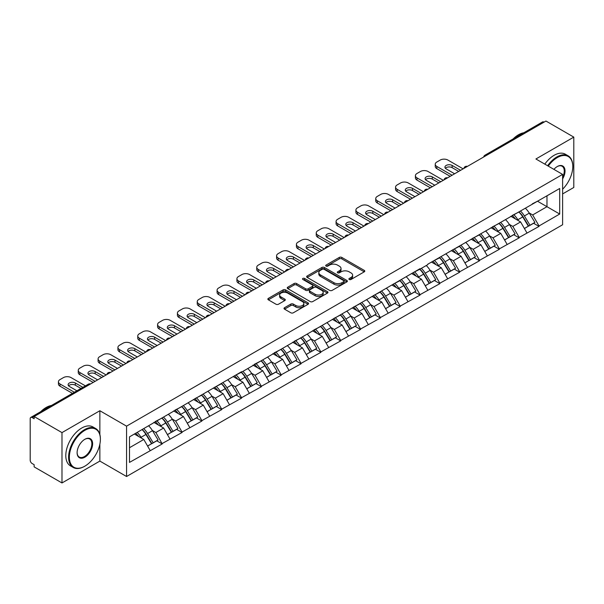 <?xml version="1.0" encoding="UTF-8"?>
<svg xmlns="http://www.w3.org/2000/svg" width="604" height="604" viewBox="0 0 604 604"><rect width="100%" height="100%" fill="white"/><g stroke="black" fill="none" stroke-linecap="round" stroke-linejoin="round"><path stroke-width="0.91" d="M349.263 279.486A1.238 0.71 0 0 0 351.015 279.486L364.272 271.83A1.767 1.019 0 0 0 364.786 271.113A1.767 1.019 0 0 0 364.272 270.396L341.811 257.425A1.767 1.019 0 0 0 339.312 257.425L326.054 265.081A1.238 0.71 0 0 0 325.692 265.586A1.238 0.71 0 0 0 326.054 266.085A1.238 0.71 0 0 0 327.798 266.085L329.52 265.096A5.647 3.262 0 0 1 337.5 265.096L339.373 266.175A5.647 3.262 0 0 1 341.026 268.486A5.647 3.262 0 0 1 339.373 270.788L337.659 271.777A1.238 0.71 0 0 0 337.296 272.283A1.238 0.71 0 0 0 337.659 272.789A1.238 0.71 0 0 0 339.403 272.789L341.124 271.8A5.647 3.262 0 0 1 349.104 271.8L350.977 272.88A5.647 3.262 0 0 1 352.63 275.182A5.647 3.262 0 0 1 350.977 277.485L349.263 278.482A1.238 0.71 0 0 0 348.901 278.988A1.238 0.71 0 0 0 349.263 279.486L349.263 278.482M284.529 307.708A1.767 1.019 0 0 0 284.016 308.433A1.767 1.019 0 0 0 284.529 309.15L290.834 312.789A1.767 1.019 0 0 0 293.333 312.789L308.055 304.288A1.767 1.019 0 0 0 308.568 303.57A1.767 1.019 0 0 0 308.055 302.846L285.594 289.882A1.767 1.019 0 0 0 283.095 289.882L268.372 298.384A1.767 1.019 0 0 0 267.859 299.101A1.767 1.019 0 0 0 268.372 299.826L275.983 304.22A1.767 1.019 0 0 0 278.482 304.22L284.778 300.581A1.767 1.019 0 0 0 285.299 299.856A1.767 1.019 0 0 0 284.778 299.139L281.003 296.957A4.719 2.726 0 0 1 279.622 295.031A4.719 2.726 0 0 1 282.536 292.517A4.719 2.726 0 0 1 287.685 293.106L302.468 301.645A4.719 2.726 0 0 1 303.85 303.57A4.719 2.726 0 0 1 300.935 306.085A4.719 2.726 0 0 1 295.794 305.496L293.333 304.076A1.767 1.019 0 0 0 290.834 304.076L284.529 307.708L284.529 309.15M99.864 410.735L61.985 432.607L34.141 416.534L545.956 121.042L573.8 137.116L535.914 158.988L562.611 174.397L126.561 426.152L99.864 410.735L99.864 434.54M329.641 290.388A1.767 1.019 0 0 0 332.14 290.388L346.862 281.887A1.767 1.019 0 0 0 347.376 281.162A1.767 1.019 0 0 0 346.862 280.445L324.401 267.474A1.767 1.019 0 0 0 321.902 267.474L307.179 275.975A1.767 1.019 0 0 0 306.666 276.7A1.767 1.019 0 0 0 307.179 277.417L329.641 290.388M303.367 279.758A1.238 0.71 0 0 1 304.62 279.931L327.436 293.099L312.736 301.585A1.767 1.019 0 0 1 310.237 301.585L287.776 288.621L287.776 287.179A1.767 1.019 0 0 0 287.262 287.897A1.767 1.019 0 0 0 287.776 288.621M287.776 287.179L294.08 283.54A1.767 1.019 0 0 1 296.572 283.54L305.684 288.803A1.767 1.019 0 0 0 308.176 288.803L312.359 286.387A1.767 1.019 0 0 0 312.872 285.669A1.767 1.019 0 0 0 312.359 284.945L302.876 279.471A1.238 0.71 0 0 1 302.513 278.965A1.238 0.71 0 0 1 303.276 278.308A1.238 0.71 0 0 1 304.62 278.459L327.459 291.649A1.767 1.019 0 0 1 327.972 292.366A1.767 1.019 0 0 1 327.459 293.083L327.459 291.649M61.985 432.607L61.985 482.958L99.864 461.086L126.561 476.503L126.561 426.152M126.561 476.503L562.611 224.748L562.611 174.397M142.159 429.55A12.042 6.954 -120 0 1 146.281 434.374L151.898 443.638L156.791 440.814L162.219 443.948L155.87 432.502L152.344 430.463M162.219 443.948L129.49 462.407L129.49 436.866L241.547 371.724L241.547 372.17L420.037 268.674L420.037 269.12L427.791 264.643L427.791 264.197L559.689 188.493L559.689 214.035L539.032 225.964L532.675 214.948L529.149 212.918M518.964 212.004A12.042 6.954 -120 0 1 523.094 216.821L528.704 226.092L533.604 223.269L539.032 226.402L539.032 225.964M539.032 226.402L519.198 237.41L512.841 226.402L509.323 224.371M499.138 223.45A12.042 6.954 -120 0 1 503.26 228.274L508.878 237.546L513.77 234.714L519.198 237.848L519.198 237.41M519.198 237.848L499.365 248.863L493.007 237.848L489.489 235.817M479.304 234.903A12.042 6.954 -120 0 1 483.426 239.72L489.044 248.991L493.936 246.168L499.365 249.301L499.365 248.863M499.365 249.301L479.531 260.309L473.181 249.301L469.655 247.27M459.47 246.349A12.042 6.954 -120 0 1 463.593 251.173L469.21 260.445L474.102 257.614L479.531 260.754L479.531 260.309M479.531 260.754L459.704 271.762L453.347 260.754L449.821 258.716M439.636 257.802A12.042 6.954 -120 0 1 443.766 262.619L449.376 271.891L454.276 269.067L459.704 272.2L459.704 271.762M459.704 272.2L439.871 283.208L433.513 272.2L429.995 270.169M419.81 269.248A12.042 6.954 -120 0 1 423.933 274.073L429.542 283.344L434.442 280.513L439.871 283.654L439.871 283.208M439.871 283.654L420.037 294.661L413.68 283.654L410.161 281.615M399.976 280.701A12.042 6.954 -120 0 1 404.099 285.526L409.716 294.79L414.608 291.966L420.037 295.099L420.037 294.661M420.037 295.099L400.203 306.107L393.853 295.099L390.327 293.068M380.142 292.147A12.042 6.954 -120 0 1 384.265 296.972L389.882 306.243L394.774 303.419L400.203 306.553L400.203 306.107M400.203 306.553L380.377 317.561L374.019 306.553L370.494 304.514M360.309 303.601A12.042 6.954 -120 0 1 364.438 308.425L370.048 317.689L374.941 314.865L380.377 317.998L380.377 317.561M380.377 317.998L360.543 329.014L354.186 317.998L350.667 315.968M340.482 315.054A12.042 6.954 -120 0 1 344.605 319.871L350.214 329.142L355.114 326.319L360.543 329.452L360.543 329.014M360.543 329.452L340.709 340.46L334.352 329.452L330.833 327.421M320.649 326.5A12.042 6.954 -120 0 1 324.771 331.324L330.388 340.588L335.28 337.764L340.709 340.898L340.709 340.46M340.709 340.898L320.875 351.913L314.525 340.898L311 338.867M300.815 337.953A12.042 6.954 -120 0 1 304.937 342.77L310.554 352.041L315.447 349.218L320.875 352.351L320.875 351.913M320.875 352.351L301.049 363.359L294.692 352.351L291.166 350.32M280.981 349.399A12.042 6.954 -120 0 1 285.111 354.223L290.72 363.487L295.613 360.663L301.049 363.797L301.049 363.359M301.049 363.797L281.215 374.812L274.858 363.797L271.339 361.766M261.154 360.852A12.042 6.954 -120 0 1 265.277 365.669L270.886 374.941L275.786 372.117L281.215 375.25L281.215 374.812M281.215 375.25L261.381 386.258L255.024 375.25L251.506 373.219M241.321 372.298A12.042 6.954 -120 0 1 245.443 377.123L251.06 386.394L255.953 383.563L261.381 386.703L261.381 386.258M261.381 386.703L241.547 397.711L235.198 386.703L231.672 384.665M221.487 383.751A12.042 6.954 -120 0 1 225.609 388.568L231.226 397.84L236.119 395.016L241.547 398.149L241.547 397.711M241.547 398.149L221.721 409.157L215.364 398.149L211.838 396.118M201.653 395.197A12.042 6.954 -120 0 1 205.783 400.022L211.392 409.293L216.285 406.462L221.721 409.603L221.721 409.157M221.721 409.603L201.887 420.611L195.53 409.603L192.012 407.564M181.827 406.651A12.042 6.954 -120 0 1 185.949 411.467L191.559 420.739L196.459 417.915L201.887 421.048L201.887 420.611M201.887 421.048L182.053 432.056L175.696 421.048L172.178 419.017M161.993 418.096A12.042 6.954 -120 0 1 166.115 422.921L171.732 432.192L176.625 429.361L182.053 432.502L182.053 432.056M182.053 432.502L162.219 443.51M155.485 421.418L162.219 417.968M155.87 432.502L163.624 428.025L153.831 422.37M169.981 439.033L163.624 428.025M175.319 409.965L182.053 406.515M175.696 421.048L183.45 416.571L173.665 410.924M189.807 427.579L183.45 416.571M195.152 398.519L201.887 395.069M195.53 409.603L203.284 405.125L193.499 399.471M209.641 416.133L203.284 405.125M214.979 387.066L221.721 383.615M215.364 398.149L223.118 393.672L213.325 388.025M229.475 404.68L223.118 393.672M234.813 375.62L241.547 372.17M235.198 386.703L242.951 382.226L233.159 376.571M249.309 393.234L242.951 382.226M254.646 364.167L261.381 360.716M255.024 375.25L262.778 370.773L252.993 365.118M269.135 381.781L262.778 370.773M274.48 352.713L281.215 349.271M274.858 363.797L282.612 359.32L272.827 353.672M288.969 370.335L282.612 359.32M294.307 341.268L301.049 337.817M294.692 352.351L302.445 347.874L292.653 342.219M308.803 358.882L302.445 347.874M314.14 329.814L320.875 326.364M314.525 340.898L322.279 336.42L312.487 330.773M328.636 347.436L322.279 336.42M333.974 318.368L340.709 314.918M334.352 329.452L342.106 324.975L332.321 319.32M348.463 335.983L342.106 324.975M353.808 306.915L360.543 303.465M354.186 317.998L361.939 313.521L352.155 307.874M368.297 324.537L361.939 313.521M373.634 295.469L380.377 292.019M374.019 306.553L381.773 302.076L371.981 296.421M388.13 313.083L381.773 302.076M393.468 284.016L400.203 280.566M393.853 295.099L401.607 290.622L391.815 284.975M407.964 301.63L401.607 290.622M413.302 272.57L420.037 269.12M413.68 283.654L421.433 279.176L411.649 273.521M427.791 290.184L421.433 279.176M433.136 261.117L439.871 257.666M433.513 272.2L441.267 267.723L431.483 262.076M447.624 278.731L441.267 267.723M452.962 249.671L459.704 246.221M453.347 260.754L461.101 256.277L451.309 250.622M467.458 267.285L461.101 256.277M472.796 238.218L479.531 234.767M473.181 249.301L480.935 244.824L471.143 239.169M487.292 255.832L480.935 244.824M492.63 226.772L499.365 223.321M493.007 237.848L500.761 233.371L490.976 227.723M507.118 244.386L500.761 233.371M512.464 215.318L519.198 211.868M512.841 226.402L520.595 221.925L510.81 216.27M526.952 232.933L520.595 221.925M544.053 122.144L486.462 155.387M485.654 155.855A2.695 1.555 120 0 1 486.333 155.319A2.695 1.555 60 0 0 484.989 155.183L542.573 121.933A2.695 1.555 60 0 1 543.925 122.068M532.29 203.865L539.032 200.422M532.675 214.948L546.975 206.696L546.975 195.832L559.689 188.493M537.568 201.26L559.689 214.035M562.611 193.922L573.8 187.466L573.8 137.116M61.985 482.958L34.141 466.884L34.141 464.687L32.11 463.51A2.695 1.555 -120 0 1 30.2 460.21L30.2 418.663A2.695 1.555 -120 0 1 30.759 417.432A2.695 1.555 -120 0 1 32.11 417.56L34.141 418.738L34.141 416.534M129.49 447.73L143.79 439.47L134.382 434.042M150.147 450.478L143.79 439.47M522.815 217.04L523.442 217.402M502.981 228.486L503.608 228.848M483.147 239.939L483.781 240.301M463.313 251.385L463.947 251.755M443.487 262.838L444.114 263.201M423.653 274.291L424.28 274.654M403.819 285.737L404.454 286.1M383.985 297.191L384.62 297.553M364.159 308.636L364.786 308.999M344.325 320.09L344.952 320.452M324.491 331.536L325.126 331.898M304.658 342.989L305.292 343.351M284.831 354.435L285.458 354.797M264.997 365.888L265.624 366.251M245.164 377.334L245.798 377.704M225.33 388.787L225.964 389.15M205.503 400.233L206.13 400.603M185.67 411.686L186.296 412.049M165.836 423.14L166.47 423.502M146.002 434.586L146.636 434.948M99.864 461.086L99.864 444.129M349.754 279.66L350.977 278.957A5.647 3.262 0 0 0 352.63 276.655L352.63 275.182M341.026 268.486L341.026 269.95A5.647 3.262 0 0 1 339.373 272.261L338.149 272.963M364.242 271.845L341.811 258.889A1.767 1.019 0 0 0 339.312 258.889L326.545 266.266M346.862 280.445L346.862 281.887L324.401 268.946A1.767 1.019 0 0 0 321.902 268.946L307.202 277.432M343.744 281.668A1.238 0.71 0 0 0 344.106 281.162A1.238 0.71 0 0 0 343.744 280.656L324.023 269.278A1.238 0.71 0 0 0 322.279 269.278L320.467 270.32A5.647 3.262 0 0 0 318.814 272.623A5.647 3.262 0 0 0 320.467 274.933L333.944 282.71A5.647 3.262 0 0 0 341.932 282.71L343.744 281.668L343.744 283.133A1.238 0.71 0 0 0 344.106 282.634L344.106 281.162M318.814 272.623L318.814 274.095A5.647 3.262 0 0 0 320.467 276.398L320.467 274.933M343.744 283.133L341.932 284.182A5.647 3.262 0 0 1 333.944 284.182L320.467 276.398M287.798 288.637L294.08 285.005L294.08 283.54M312.872 285.669L312.872 287.134A1.767 1.019 0 0 1 312.359 287.851L308.176 290.267A1.767 1.019 0 0 1 305.684 290.267L296.572 285.005A1.767 1.019 0 0 0 294.08 285.005M315.137 294.254A4.719 2.726 0 0 0 320.279 294.85A4.719 2.726 0 0 0 323.193 292.328A4.719 2.726 0 0 0 321.811 290.403L316.602 287.398A1.767 1.019 0 0 0 314.103 287.398L309.928 289.807A1.767 1.019 0 0 0 309.407 290.532A1.767 1.019 0 0 0 309.928 291.249L315.137 294.254L315.137 295.726A4.719 2.726 0 0 0 320.279 296.315A4.719 2.726 0 0 0 323.193 293.801L323.193 292.328M309.407 290.532L309.407 291.996A1.767 1.019 0 0 0 309.928 292.714L309.928 291.249M315.137 295.726L309.928 292.714M303.85 303.57L303.85 305.035A4.719 2.726 0 0 1 300.935 307.557A4.719 2.726 0 0 1 295.794 306.96L293.333 305.541A1.767 1.019 0 0 0 290.834 305.541L284.552 309.165M279.622 295.031L279.622 296.496A4.719 2.726 0 0 0 281.003 298.429L281.003 296.957M284.756 300.596L281.003 298.429M308.055 302.846L308.055 304.288L285.594 291.347A1.767 1.019 0 0 0 283.095 291.347L268.395 299.833M463.132 168.856L447.881 160.052A5.391 3.111 0 0 0 440.256 160.052L436.82 162.031A5.391 3.111 0 0 0 435.242 164.235A5.391 3.111 0 0 0 436.82 166.44L436.82 168.637L450.169 176.345M436.82 168.637A5.391 3.111 180 0 1 435.242 166.44L435.242 164.235M445.382 168.274A4.228 2.439 180 0 1 452.139 167.648L458.685 171.43M436.82 166.44L452.071 175.243M454.616 173.778L446.16 168.893A4.228 2.439 180 0 1 444.929 167.172A4.228 2.439 180 0 1 447.534 164.915A4.228 2.439 180 0 1 452.139 165.443L460.595 170.328M525.42 208.274A14.745 8.509 60 0 1 529.285 213.137L524.393 215.96A14.745 8.509 -120 0 0 520.527 211.098M524.393 215.96L530.002 225.232L534.902 222.4L529.285 213.137M528.704 226.092L530.002 225.232M533.604 223.269L534.902 222.4M512.101 215.53A12.042 6.954 60 0 1 515.423 218.935M513.981 214.881A14.745 8.509 60 0 1 517.847 219.743L518.398 220.656M524.431 228.561L528.349 226.183L522.739 216.912A14.745 8.509 -120 0 0 518.874 212.057M528.349 226.183L524.378 228.478M443.306 180.309L428.047 171.498A5.391 3.111 0 0 0 420.422 171.498L416.986 173.484A5.391 3.111 0 0 0 415.409 175.681A5.391 3.111 0 0 0 416.986 177.886L416.986 180.09L430.335 187.791M416.986 180.09A5.391 3.111 180 0 1 415.409 177.886L415.409 175.681M425.548 179.72A4.228 2.439 180 0 1 432.305 179.094L438.851 182.876M416.986 177.886L432.245 186.696M434.782 185.224L426.333 180.347A4.228 2.439 180 0 1 425.095 178.618A4.228 2.439 180 0 1 427.7 176.368A4.228 2.439 180 0 1 432.305 176.897L440.761 181.774M505.586 219.728A14.745 8.509 60 0 1 509.451 224.582L504.559 227.414A14.745 8.509 -120 0 0 500.693 222.551M504.559 227.414L510.169 236.677L515.069 233.854L509.451 224.582M508.878 237.546L510.169 236.677M513.77 234.714L515.069 233.854M492.268 226.976A12.042 6.954 60 0 1 495.59 230.388M494.147 226.334A14.745 8.509 60 0 1 498.013 231.189L498.564 232.102M504.597 240.014L508.523 237.636L502.906 228.365A14.745 8.509 -120 0 0 499.04 223.503M508.523 237.636L504.551 239.924M423.472 191.755L408.213 182.952A5.391 3.111 0 0 0 400.588 182.952L397.153 184.93A5.391 3.111 0 0 0 395.575 187.134A5.391 3.111 0 0 0 397.153 189.339L397.153 191.536L410.501 199.244M397.153 191.536A5.391 3.111 180 0 1 395.575 189.339L395.575 187.134M405.714 191.174A4.228 2.439 180 0 1 412.472 190.547L419.017 194.329M397.153 189.339L412.411 198.142M414.956 196.678L406.5 191.793A4.228 2.439 180 0 1 405.261 190.071A4.228 2.439 180 0 1 407.874 187.814A4.228 2.439 180 0 1 412.472 188.342L420.928 193.227M485.759 231.173A14.745 8.509 60 0 1 489.618 236.036L484.725 238.859A14.745 8.509 -120 0 0 480.859 234.005M484.725 238.859L490.342 248.131L495.235 245.307L489.618 236.036M489.044 248.991L490.342 248.131M493.936 246.168L495.235 245.307M472.434 238.429A12.042 6.954 60 0 1 475.756 241.834M474.314 237.78A14.745 8.509 60 0 1 478.179 242.642L478.73 243.555M484.763 251.46L488.689 249.082L483.072 239.811A14.745 8.509 -120 0 0 479.214 234.956M488.689 249.082L484.718 251.377M403.638 203.208L388.387 194.397A5.391 3.111 0 0 0 380.754 194.397L377.326 196.383A5.391 3.111 0 0 0 375.741 198.588A5.391 3.111 0 0 0 377.326 200.785L377.326 202.989L390.675 210.698M377.326 202.989A5.391 3.111 180 0 1 375.741 200.785L375.741 198.588M385.888 202.619A4.228 2.439 180 0 1 392.645 202L399.191 205.775M377.326 200.785L392.577 209.596M395.122 208.123L386.666 203.246A4.228 2.439 180 0 1 385.428 201.517A4.228 2.439 180 0 1 388.04 199.267A4.228 2.439 180 0 1 392.645 199.796L401.094 204.673M465.926 242.627A14.745 8.509 60 0 1 469.791 247.481L464.891 250.313A14.745 8.509 -120 0 0 461.033 245.451M464.891 250.313L470.508 259.577L475.401 256.753L469.791 247.481M469.21 260.445L470.508 259.577M474.102 257.614L475.401 256.753M452.6 249.875A12.042 6.954 60 0 1 455.922 253.287M454.487 249.233A14.745 8.509 60 0 1 458.345 254.088L458.904 255.001M464.937 262.914L468.855 260.535L463.245 251.264A14.745 8.509 -120 0 0 459.38 246.402M468.855 260.535L464.884 262.823M383.804 214.654L368.553 205.851A5.391 3.111 0 0 0 360.92 205.851L357.493 207.829A5.391 3.111 0 0 0 355.915 210.033A5.391 3.111 0 0 0 357.493 212.238L357.493 214.435L370.841 222.144M357.493 214.435A5.391 3.111 180 0 1 355.915 212.238L355.915 210.033M366.054 214.073A4.228 2.439 180 0 1 372.811 213.446L379.357 217.229M357.493 212.238L372.743 221.041M375.288 219.577L366.832 214.692A4.228 2.439 180 0 1 365.601 212.97A4.228 2.439 180 0 1 368.206 210.713A4.228 2.439 180 0 1 372.811 211.241L381.267 216.126M446.092 254.073A14.745 8.509 60 0 1 449.957 258.935L445.065 261.758A14.745 8.509 -120 0 0 441.199 256.904M445.065 261.758L450.675 271.03L455.575 268.206L449.957 258.935M449.376 271.891L450.675 271.03M454.276 269.067L455.575 268.206M432.774 261.328A12.042 6.954 60 0 1 436.096 264.733M434.654 260.679A14.745 8.509 60 0 1 438.512 265.541L439.07 266.455M445.103 274.359L449.021 271.981L443.411 262.717A14.745 8.509 -120 0 0 439.546 257.855M449.021 271.981L445.05 274.276M363.978 226.107L348.719 217.297A5.391 3.111 0 0 0 341.094 217.297L337.659 219.282A5.391 3.111 0 0 0 336.081 221.487A5.391 3.111 0 0 0 337.659 223.684L337.659 225.888L351.007 233.597M337.659 225.888A5.391 3.111 180 0 1 336.081 223.684L336.081 221.487M346.22 225.518A4.228 2.439 180 0 1 352.978 224.899L359.523 228.674M337.659 223.684L352.917 232.495M355.454 231.022L347.006 226.145A4.228 2.439 180 0 1 345.767 224.416A4.228 2.439 180 0 1 348.372 222.166A4.228 2.439 180 0 1 352.978 222.695L361.434 227.572M426.258 265.526A14.745 8.509 60 0 1 430.124 270.381L425.231 273.212A14.745 8.509 -120 0 0 421.365 268.35M425.231 273.212L430.841 282.476L435.741 279.652L430.124 270.381M429.542 283.344L430.841 282.476M434.442 280.513L435.741 279.652M412.94 272.774A12.042 6.954 60 0 1 416.262 276.187M414.82 272.132A14.745 8.509 60 0 1 418.685 276.987L419.236 277.9M425.269 285.813L429.195 283.435L423.578 274.163A14.745 8.509 -120 0 0 419.712 269.308M429.195 283.435L425.224 285.73M562.611 189.233A21.933 12.661 120 0 0 572.781 166.545A21.933 12.661 120 0 0 557.273 157.591A21.933 12.661 120 0 0 548.266 166.115M547.617 165.738A22.476 12.978 -60 0 1 556.896 156.934A22.476 12.978 -60 0 1 568.13 155.817A22.476 12.978 -60 0 1 572.781 166.108A22.476 12.978 -60 0 1 572.781 166.327M553.906 169.377A10.97 6.334 -60 0 1 557.273 166.545L557.273 166.545A10.97 6.334 -60 0 1 564.476 168.025A10.97 6.334 -60 0 1 562.611 178.912M562.611 177.35A10.427 6.017 120 0 0 562.105 166.251A10.427 6.017 120 0 0 557.077 166.659M513.151 138.92A22.476 12.978 -60 0 1 518.496 134.768A22.476 12.978 -60 0 1 523.842 132.752M544.816 164.122A22.476 12.978 -60 0 1 554.095 155.319A22.476 12.978 -60 0 1 565.329 154.201L568.13 155.817M84.485 466.371L84.862 466.152A21.933 12.661 120 0 0 100.377 439.289A21.933 12.661 120 0 0 84.862 430.335A21.933 12.661 120 0 0 69.354 457.198A21.933 12.661 120 0 0 84.862 466.152L84.485 466.371A22.476 12.978 -60 0 1 73.25 467.488A22.476 12.978 -60 0 1 69.8 449.474A22.476 12.978 -60 0 1 84.485 429.671A22.476 12.978 -60 0 1 95.719 428.561A22.476 12.978 -60 0 1 100.377 438.851A22.476 12.978 -60 0 1 100.377 439.07M84.862 439.289L84.862 439.289A10.97 6.334 -60 0 1 92.623 443.766A10.97 6.334 -60 0 1 84.862 457.198A10.97 6.334 -60 0 1 77.108 452.721A10.97 6.334 -60 0 1 84.862 439.289L84.862 439.289M77.116 452.494A10.427 6.017 120 0 0 79.267 457.054A10.427 6.017 120 0 0 84.485 456.533A10.427 6.017 120 0 0 91.295 447.345A10.427 6.017 120 0 0 89.694 438.995A10.427 6.017 120 0 0 84.673 439.402M40.747 411.664A22.476 12.978 -60 0 1 46.093 407.511A22.476 12.978 -60 0 1 51.438 405.488M73.25 467.488L70.449 465.873A22.476 12.978 -60 0 1 67.006 447.866A22.476 12.978 -60 0 1 81.683 428.062A22.476 12.978 -60 0 1 92.925 426.945L95.719 428.561M344.144 237.561L328.886 228.75A5.391 3.111 0 0 0 321.26 228.75L317.825 230.728A5.391 3.111 0 0 0 316.247 232.933A5.391 3.111 0 0 0 317.825 235.137L317.825 237.334L331.173 245.043M317.825 237.334A5.391 3.111 180 0 1 316.247 235.137L316.247 232.933M326.387 236.972A4.228 2.439 180 0 1 333.144 236.345L339.69 240.128M317.825 235.137L333.083 243.941M335.628 242.476L327.172 237.591A4.228 2.439 180 0 1 325.933 235.87A4.228 2.439 180 0 1 328.546 233.62A4.228 2.439 180 0 1 333.144 234.148L341.6 239.025M406.432 276.972A14.745 8.509 60 0 1 410.29 281.834L405.397 284.658A14.745 8.509 -120 0 0 401.532 279.803M405.397 284.658L411.014 293.929L415.907 291.105L410.29 281.834M409.716 294.79L411.014 293.929M414.608 291.966L415.907 291.105M393.106 284.227A12.042 6.954 60 0 1 396.428 287.632M394.986 283.578A14.745 8.509 60 0 1 398.851 288.44L399.403 289.354M405.435 297.259L409.361 294.88L403.744 285.617A14.745 8.509 -120 0 0 399.886 280.754M409.361 294.88L405.39 297.176M324.31 249.007L309.059 240.203A5.391 3.111 0 0 0 301.426 240.203L297.998 242.181A5.391 3.111 0 0 0 296.413 244.386A5.391 3.111 0 0 0 297.998 246.583L297.998 248.788L311.347 256.496M297.998 248.788A5.391 3.111 180 0 1 296.413 246.583L296.413 244.386M306.56 248.418A4.228 2.439 180 0 1 313.317 247.799L319.863 251.574M297.998 246.583L313.25 255.394M315.794 253.922L307.338 249.044A4.228 2.439 180 0 1 306.1 247.323A4.228 2.439 180 0 1 308.712 245.065A4.228 2.439 180 0 1 313.317 245.594L321.766 250.479M386.598 288.425A14.745 8.509 60 0 1 390.463 293.287L385.563 296.111A14.745 8.509 -120 0 0 381.705 291.249M385.563 296.111L391.181 305.382L396.073 302.551L390.463 293.287M389.882 306.243L391.181 305.382M394.774 303.419L396.073 302.551M373.272 295.681A12.042 6.954 60 0 1 376.594 299.086M375.159 295.031A14.745 8.509 60 0 1 379.018 299.886L379.576 300.8M385.601 308.712L389.527 306.334L383.918 297.062A14.745 8.509 -120 0 0 380.052 292.208M389.527 306.334L385.556 308.629M304.476 260.46L289.225 251.649A5.391 3.111 0 0 0 281.592 251.649L278.165 253.635A5.391 3.111 0 0 0 276.587 255.832A5.391 3.111 0 0 0 278.165 258.036L278.165 260.241L291.513 267.942M278.165 260.241A5.391 3.111 180 0 1 276.587 258.036L276.587 255.832M286.726 259.871A4.228 2.439 180 0 1 293.484 259.244L300.029 263.027M278.165 258.036L293.416 266.84M295.96 265.375L287.504 260.498A4.228 2.439 180 0 1 286.273 258.769A4.228 2.439 180 0 1 288.878 256.519A4.228 2.439 180 0 1 293.484 257.047L301.94 261.925M366.764 299.878A14.745 8.509 60 0 1 370.63 304.733L365.737 307.557A14.745 8.509 -120 0 0 361.872 302.702M365.737 307.557L371.347 316.828L376.239 314.005L370.63 304.733M370.048 317.689L371.347 316.828M374.941 314.865L376.239 314.005M353.446 307.126A12.042 6.954 60 0 1 356.768 310.531M355.326 306.477A14.745 8.509 60 0 1 359.184 311.339L359.742 312.253M365.775 320.158L369.693 317.779L364.084 308.516A14.745 8.509 -120 0 0 360.218 303.653M369.693 317.779L365.722 320.075M284.65 271.906L269.392 263.102A5.391 3.111 0 0 0 261.766 263.102L258.331 265.081A5.391 3.111 0 0 0 256.753 267.285A5.391 3.111 0 0 0 258.331 269.482L258.331 271.687L271.679 279.395M258.331 271.687A5.391 3.111 180 0 1 256.753 269.482L256.753 267.285M266.892 271.317A4.228 2.439 180 0 1 273.65 270.698L280.196 274.473M258.331 269.482L273.589 278.293M276.126 276.828L267.678 271.943A4.228 2.439 180 0 1 266.44 270.222A4.228 2.439 180 0 1 269.044 267.965A4.228 2.439 180 0 1 273.65 268.493L282.106 273.378M346.93 311.324A14.745 8.509 60 0 1 350.796 316.186L345.903 319.01A14.745 8.509 -120 0 0 342.038 314.148M345.903 319.01L351.513 328.282L356.413 325.45L350.796 316.186M350.214 329.142L351.513 328.282M355.114 326.319L356.413 325.45M333.612 318.58A12.042 6.954 60 0 1 336.934 321.985M335.492 317.93A14.745 8.509 60 0 1 339.357 322.793L339.909 323.706M345.941 331.611L349.867 329.233L344.25 319.961A14.745 8.509 -120 0 0 340.384 315.107M349.867 329.233L345.896 331.528M264.816 283.359L249.558 274.548A5.391 3.111 0 0 0 241.932 274.548L238.497 276.534A5.391 3.111 0 0 0 236.919 278.731A5.391 3.111 0 0 0 238.497 280.935L238.497 283.14L251.845 290.841M238.497 283.14A5.391 3.111 180 0 1 236.919 280.935L236.919 278.731M247.059 282.77A4.228 2.439 180 0 1 253.816 282.144L260.362 285.926M238.497 280.935L253.756 289.739M256.3 288.274L247.844 283.397A4.228 2.439 180 0 1 246.606 281.668A4.228 2.439 180 0 1 249.21 279.418A4.228 2.439 180 0 1 253.816 279.946L262.272 284.824M327.104 322.778A14.745 8.509 60 0 1 330.962 327.632L326.069 330.456A14.745 8.509 -120 0 0 322.204 325.601M326.069 330.456L331.687 339.727L336.579 336.904L330.962 327.632M330.388 340.588L331.687 339.727M335.28 337.764L336.579 336.904M313.778 330.026A12.042 6.954 60 0 1 317.1 333.438M315.658 329.384A14.745 8.509 60 0 1 319.524 334.238L320.075 335.152M326.107 343.057L330.033 340.686L324.416 331.415A14.745 8.509 -120 0 0 320.558 326.553M330.033 340.686L326.062 342.974M244.982 294.805L229.731 286.002A5.391 3.111 0 0 0 222.098 286.002L218.671 287.98A5.391 3.111 0 0 0 217.085 290.184A5.391 3.111 0 0 0 218.671 292.381L218.671 294.586L232.019 302.294M218.671 294.586A5.391 3.111 180 0 1 217.085 292.381L217.085 290.184M227.232 294.224A4.228 2.439 180 0 1 233.99 293.597L240.535 297.379M218.671 292.381L233.922 301.192M236.466 299.727L228.01 294.843A4.228 2.439 180 0 1 226.772 293.121A4.228 2.439 180 0 1 229.384 290.864A4.228 2.439 180 0 1 233.99 291.392L242.438 296.277M307.27 334.223A14.745 8.509 60 0 1 311.136 339.086L306.236 341.909A14.745 8.509 -120 0 0 302.377 337.047M306.236 341.909L311.853 351.181L316.745 348.349L311.136 339.086M310.554 352.041L311.853 351.181M315.447 349.218L316.745 348.349M293.944 341.479A12.042 6.954 60 0 1 297.266 344.884M295.832 340.83A14.745 8.509 60 0 1 299.69 345.692L300.248 346.605M306.273 354.51L310.199 352.132L304.582 342.861A14.745 8.509 -120 0 0 300.724 338.006M310.199 352.132L306.228 354.427M225.149 306.258L209.898 297.447A5.391 3.111 0 0 0 202.264 297.447L198.837 299.433A5.391 3.111 0 0 0 197.259 301.63A5.391 3.111 0 0 0 198.837 303.835L198.837 306.039L212.185 313.74M198.837 306.039A5.391 3.111 180 0 1 197.259 303.835L197.259 301.63M207.398 305.669A4.228 2.439 180 0 1 214.156 305.043L220.702 308.825M198.837 303.835L214.088 312.646M216.632 311.173L208.176 306.296A4.228 2.439 180 0 1 206.946 304.567A4.228 2.439 180 0 1 209.55 302.317A4.228 2.439 180 0 1 214.156 302.846L222.612 307.723M287.436 345.677A14.745 8.509 60 0 1 291.302 350.531L286.409 353.355A14.745 8.509 -120 0 0 282.544 348.5M286.409 353.355L292.019 362.627L296.911 359.803L291.302 350.531M290.72 363.487L292.019 362.627M295.613 360.663L296.911 359.803M274.11 352.925A12.042 6.954 60 0 1 277.44 356.337M275.998 352.283A14.745 8.509 60 0 1 279.856 357.138L280.415 358.051M286.447 365.964L290.365 363.585L284.756 354.314A14.745 8.509 -120 0 0 280.89 349.452M290.365 363.585L286.394 365.873M205.322 317.704L190.064 308.901A5.391 3.111 0 0 0 182.438 308.901L179.003 310.879A5.391 3.111 0 0 0 177.425 313.083A5.391 3.111 0 0 0 179.003 315.288L179.003 317.485L192.351 325.194M179.003 317.485A5.391 3.111 180 0 1 177.425 315.288L177.425 313.083M187.565 317.123A4.228 2.439 180 0 1 194.322 316.496L200.868 320.279M179.003 315.288L194.262 324.091M196.798 322.627L188.35 317.742A4.228 2.439 180 0 1 187.112 316.02A4.228 2.439 180 0 1 189.716 313.763A4.228 2.439 180 0 1 194.322 314.291L202.778 319.176M267.602 357.123A14.745 8.509 60 0 1 271.468 361.985L266.575 364.808A14.745 8.509 -120 0 0 262.71 359.954M266.575 364.808L272.185 374.08L277.085 371.249L271.468 361.985M270.886 374.941L272.185 374.08M275.786 372.117L277.085 371.249M254.284 364.378A12.042 6.954 60 0 1 257.606 367.783M256.164 363.729A14.745 8.509 60 0 1 260.03 368.591L260.581 369.505M266.613 377.409L270.539 375.031L264.922 365.76A14.745 8.509 -120 0 0 261.056 360.905M270.539 375.031L266.56 377.326M185.488 329.157L170.23 320.346A5.391 3.111 0 0 0 162.604 320.346L159.169 322.332A5.391 3.111 0 0 0 157.591 324.529A5.391 3.111 0 0 0 159.169 326.734L159.169 328.938L172.518 336.639M159.169 328.938A5.391 3.111 180 0 1 157.591 326.734L157.591 324.529M167.731 328.568A4.228 2.439 180 0 1 174.488 327.949L181.034 331.724M159.169 326.734L174.428 335.545M176.972 334.072L168.516 329.195A4.228 2.439 180 0 1 167.278 327.466A4.228 2.439 180 0 1 169.883 325.216A4.228 2.439 180 0 1 174.488 325.745L182.944 330.622M247.776 368.576A14.745 8.509 60 0 1 251.634 373.431L246.742 376.262A14.745 8.509 -120 0 0 242.876 371.4M246.742 376.262L252.359 385.526L257.251 382.702L251.634 373.431M251.06 386.394L252.359 385.526M255.953 383.563L257.251 382.702M234.45 375.824A12.042 6.954 60 0 1 237.772 379.237M236.33 375.182A14.745 8.509 60 0 1 240.196 380.037L240.747 380.95M246.779 388.863L250.705 386.484L245.088 377.213A14.745 8.509 -120 0 0 241.23 372.351M250.705 386.484L246.734 388.772M165.655 340.603L150.396 331.8A5.391 3.111 0 0 0 142.77 331.8L139.343 333.778A5.391 3.111 0 0 0 137.757 335.983A5.391 3.111 0 0 0 139.343 338.187L139.343 340.384L152.691 348.093M139.343 340.384A5.391 3.111 180 0 1 137.757 338.187L137.757 335.983M147.905 340.022A4.228 2.439 180 0 1 154.662 339.395L161.208 343.178M139.343 338.187L154.594 346.99M157.138 345.526L148.682 340.641A4.228 2.439 180 0 1 147.444 338.919A4.228 2.439 180 0 1 150.056 336.662A4.228 2.439 180 0 1 154.662 337.191L163.11 342.075M227.942 380.022A14.745 8.509 60 0 1 231.808 384.884L226.908 387.708A14.745 8.509 -120 0 0 223.05 382.853M226.908 387.708L232.525 396.979L237.417 394.155L231.808 384.884M231.226 397.84L232.525 396.979M236.119 395.016L237.417 394.155M214.616 387.277A12.042 6.954 60 0 1 217.938 390.682M216.496 386.628A14.745 8.509 60 0 1 220.362 391.49L220.921 392.404M226.945 400.309L230.871 397.93L225.254 388.666A14.745 8.509 -120 0 0 221.396 383.804M230.871 397.93L226.9 400.226M145.821 352.057L130.57 343.246A5.391 3.111 0 0 0 122.937 343.246L119.509 345.231A5.391 3.111 0 0 0 117.931 347.436A5.391 3.111 0 0 0 119.509 349.633L119.509 351.838L132.857 359.546M119.509 351.838A5.391 3.111 180 0 1 117.931 349.633L117.931 347.436M128.071 351.468A4.228 2.439 180 0 1 134.828 350.849L141.374 354.623M119.509 349.633L134.76 358.444M137.304 356.972L128.848 352.094A4.228 2.439 180 0 1 127.618 350.365A4.228 2.439 180 0 1 130.222 348.115A4.228 2.439 180 0 1 134.828 348.644L143.284 353.521M208.108 391.475A14.745 8.509 60 0 1 211.974 396.33L207.081 399.161A14.745 8.509 -120 0 0 203.216 394.299M207.081 399.161L212.691 408.425L217.583 405.601L211.974 396.33M211.392 409.293L212.691 408.425M216.285 406.462L217.583 405.601M194.782 398.723A12.042 6.954 60 0 1 198.112 402.136M196.67 398.081A14.745 8.509 60 0 1 200.528 402.936L201.087 403.849M207.119 411.762L211.038 409.384L205.428 400.112A14.745 8.509 -120 0 0 201.562 395.258M211.038 409.384L207.066 411.671M125.994 363.51L110.736 354.699A5.391 3.111 0 0 0 103.11 354.699L99.675 356.677A5.391 3.111 0 0 0 98.097 358.882A5.391 3.111 0 0 0 99.675 361.086L99.675 363.283L113.023 370.992M99.675 363.283A5.391 3.111 180 0 1 98.097 361.086L98.097 358.882M108.237 362.921A4.228 2.439 180 0 1 114.994 362.294L121.54 366.077M99.675 361.086L114.934 369.89M117.47 368.425L109.022 363.54A4.228 2.439 180 0 1 107.784 361.819A4.228 2.439 180 0 1 110.389 359.561A4.228 2.439 180 0 1 114.994 360.097L123.45 364.975M188.274 402.921A14.745 8.509 60 0 1 192.14 407.783L187.248 410.607A14.745 8.509 -120 0 0 183.382 405.752M187.248 410.607L192.857 419.878L197.757 417.054L192.14 407.783M191.559 420.739L192.857 419.878M196.459 417.915L197.757 417.054M174.956 410.176A12.042 6.954 60 0 1 178.278 413.581M176.836 409.527A14.745 8.509 60 0 1 180.702 414.389L181.253 415.303M187.285 423.208L191.211 420.829L185.594 411.566A14.745 8.509 -120 0 0 181.728 406.703M191.211 420.829L187.232 423.125M106.161 374.956L90.902 366.152A5.391 3.111 0 0 0 83.276 366.152L79.841 368.13A5.391 3.111 0 0 0 78.263 370.335A5.391 3.111 0 0 0 79.841 372.532L79.841 374.737L93.19 382.445M79.841 374.737A5.391 3.111 180 0 1 78.263 372.532L78.263 370.335M88.403 374.367A4.228 2.439 180 0 1 95.16 373.748L101.706 377.523M79.841 372.532L95.1 381.343M97.644 379.871L89.188 374.993A4.228 2.439 180 0 1 87.95 373.272A4.228 2.439 180 0 1 90.555 371.015A4.228 2.439 180 0 1 95.16 371.543L103.616 376.428M168.448 414.374A14.745 8.509 60 0 1 172.306 419.229L167.414 422.06A14.745 8.509 -120 0 0 163.548 417.198M167.414 422.06L173.031 431.324L177.923 428.5L172.306 419.229M171.732 432.192L173.031 431.324M176.625 429.361L177.923 428.5M155.122 421.622A12.042 6.954 60 0 1 158.444 425.035M157.002 420.98A14.745 8.509 60 0 1 160.868 425.835L161.419 426.749M167.451 434.661L171.377 432.283L165.76 423.011A14.745 8.509 -120 0 0 161.895 418.157M171.377 432.283L167.406 434.578M85.413 385.873L71.068 377.598A5.391 3.111 0 0 0 63.443 377.598L60.015 379.584A5.391 3.111 0 0 0 58.429 381.781A5.391 3.111 0 0 0 60.015 383.985L60.015 386.183L72.442 393.363M60.015 386.183A5.391 3.111 180 0 1 58.429 383.985L58.429 381.781M68.569 385.82A4.228 2.439 180 0 1 75.334 385.193L80.959 388.447M60.015 383.985L74.352 392.26M76.889 390.796L69.354 386.439A4.228 2.439 180 0 1 68.116 384.718A4.228 2.439 180 0 1 70.728 382.468A4.228 2.439 180 0 1 75.334 382.996L82.869 387.345M148.614 425.828A14.745 8.509 60 0 1 152.48 430.682L147.58 433.506A14.745 8.509 -120 0 0 143.722 428.651M147.58 433.506L153.197 442.777L158.089 439.954L152.48 430.682M151.898 443.638L153.197 442.777M156.791 440.814L158.089 439.954M135.613 433.332A12.042 6.954 60 0 1 138.61 436.481M137.168 432.426A14.745 8.509 60 0 1 141.034 437.288L141.593 438.202M147.618 446.107L151.544 443.729L145.926 434.465A14.745 8.509 -120 0 0 142.068 429.603M151.544 443.729L147.572 446.024M89.822 384.386L32.11 417.56M90.381 384.068A2.695 1.555 -60 0 0 89.694 384.318A2.695 1.555 -120 0 0 88.35 384.182L30.759 417.432M465.82 167.308A2.695 1.555 120 0 1 466.507 166.764A2.695 1.555 -60 0 1 467.186 166.515M445.986 178.761A2.695 1.555 120 0 1 446.673 178.218A2.695 1.555 -60 0 1 447.353 177.969M426.152 190.207A2.695 1.555 120 0 1 426.839 189.664A2.695 1.555 -60 0 1 427.526 189.414M406.326 201.661A2.695 1.555 120 0 1 407.005 201.117A2.695 1.555 -60 0 1 407.692 200.868M386.492 213.106A2.695 1.555 120 0 1 387.179 212.563A2.695 1.555 -60 0 1 387.859 212.314M366.658 224.56A2.695 1.555 120 0 1 367.345 224.016A2.695 1.555 -60 0 1 368.025 223.767M346.824 236.005A2.695 1.555 120 0 1 347.511 235.462A2.695 1.555 -60 0 1 348.198 235.22M326.998 247.459A2.695 1.555 120 0 1 327.678 246.915A2.695 1.555 -60 0 1 328.365 246.666M307.164 258.905A2.695 1.555 120 0 1 307.851 258.369A2.695 1.555 -60 0 1 308.531 258.119M287.33 270.358A2.695 1.555 120 0 1 288.017 269.814A2.695 1.555 -60 0 1 288.697 269.565M267.497 281.804A2.695 1.555 120 0 1 268.184 281.268A2.695 1.555 -60 0 1 268.871 281.019M247.67 293.257A2.695 1.555 120 0 1 248.35 292.714A2.695 1.555 -60 0 1 249.037 292.464M227.836 304.71A2.695 1.555 120 0 1 228.523 304.167A2.695 1.555 -60 0 1 229.203 303.918M208.002 316.156A2.695 1.555 120 0 1 208.69 315.613A2.695 1.555 -60 0 1 209.369 315.363M188.169 327.61A2.695 1.555 120 0 1 188.856 327.066A2.695 1.555 -60 0 1 189.543 326.817M168.342 339.055A2.695 1.555 120 0 1 169.022 338.512A2.695 1.555 -60 0 1 169.709 338.263M148.508 350.509A2.695 1.555 120 0 1 149.196 349.965A2.695 1.555 -60 0 1 149.875 349.716M128.675 361.955A2.695 1.555 120 0 1 129.362 361.411A2.695 1.555 -60 0 1 130.041 361.169M108.841 373.408A2.695 1.555 120 0 1 109.528 372.864A2.695 1.555 -60 0 1 110.215 372.615M350.977 278.957L350.977 277.485M337.659 272.789L337.659 271.777M339.373 272.261L339.373 270.788M326.054 266.085L326.054 265.081M339.312 258.889L339.312 257.425M341.811 258.889L341.811 257.425M364.272 271.83L364.272 270.396M307.179 277.417L307.179 275.975M321.902 268.946L321.902 267.474M324.401 268.946L324.401 267.474M333.944 284.182L333.944 282.71M341.932 284.182L341.932 282.71M296.572 285.005L296.572 283.54M305.684 290.267L305.684 288.803M308.176 290.267L308.176 288.803M312.359 287.851L312.359 286.387M304.62 279.931L304.62 278.459M290.834 305.541L290.834 304.076M293.333 305.541L293.333 304.076M295.794 306.96L295.794 305.496M284.778 300.581L284.778 299.139M268.372 299.826L268.372 298.384M283.095 291.347L283.095 289.882M285.594 291.347L285.594 289.882M522.739 216.912L517.847 219.743M452.139 167.648L452.139 165.443M502.906 228.365L498.013 231.189M432.305 179.094L432.305 176.897M483.072 239.811L478.179 242.642M412.472 190.547L412.472 188.342M463.245 251.264L458.345 254.088M392.645 202L392.645 199.796M443.411 262.717L438.512 265.541M372.811 213.446L372.811 211.241M423.578 274.163L418.685 276.987M352.978 224.899L352.978 222.695M403.744 285.617L398.851 288.44M333.144 236.345L333.144 234.148M383.918 297.062L379.018 299.886M313.317 247.799L313.317 245.594M364.084 308.516L359.184 311.339M293.484 259.244L293.484 257.047M344.25 319.961L339.357 322.793M273.65 270.698L273.65 268.493M324.416 331.415L319.524 334.238M253.816 282.144L253.816 279.946M304.582 342.861L299.69 345.692M233.99 293.597L233.99 291.392M284.756 354.314L279.856 357.138M214.156 305.043L214.156 302.846M264.922 365.76L260.03 368.591M194.322 316.496L194.322 314.291M245.088 377.213L240.196 380.037M174.488 327.949L174.488 325.745M225.254 388.666L220.362 391.49M154.662 339.395L154.662 337.191M205.428 400.112L200.528 402.936M134.828 350.849L134.828 348.644M185.594 411.566L180.702 414.389M114.994 362.294L114.994 360.097M165.76 423.011L160.868 425.835M95.16 373.748L95.16 371.543M145.926 434.465L141.034 437.288M75.334 385.193L75.334 382.996M484.989 155.183A2.695 2.695 0 0 0 483.691 156.987M467.368 166.417A2.695 2.695 0 0 0 463.857 168.44M447.534 177.863A2.695 2.695 0 0 0 444.031 179.886M427.707 189.316A2.695 2.695 0 0 0 424.197 191.34M407.874 200.762A2.695 2.695 0 0 0 404.363 202.793M388.04 212.215A2.695 2.695 0 0 0 384.529 214.239M368.206 223.661A2.695 2.695 0 0 0 364.703 225.692M348.38 235.115A2.695 2.695 0 0 0 344.869 237.138M328.546 246.56A2.695 2.695 0 0 0 325.035 248.591M308.712 258.014A2.695 2.695 0 0 0 305.201 260.037M288.878 269.459A2.695 2.695 0 0 0 285.375 271.49M269.052 280.913A2.695 2.695 0 0 0 265.541 282.936M249.218 292.366A2.695 2.695 0 0 0 245.707 294.39M229.384 303.812A2.695 2.695 0 0 0 225.873 305.835M209.55 315.265A2.695 2.695 0 0 0 206.047 317.289M189.724 326.711A2.695 2.695 0 0 0 186.213 328.735M169.89 338.164A2.695 2.695 0 0 0 166.379 340.188M150.056 349.61A2.695 2.695 0 0 0 146.546 351.641M130.222 361.064A2.695 2.695 0 0 0 126.719 363.087M110.396 372.509A2.695 2.695 0 0 0 106.885 374.54M90.562 383.963A2.695 2.695 0 0 0 88.35 384.182M572.781 166.545L572.781 166.108M100.377 439.289L100.377 438.851"/></g></svg>
